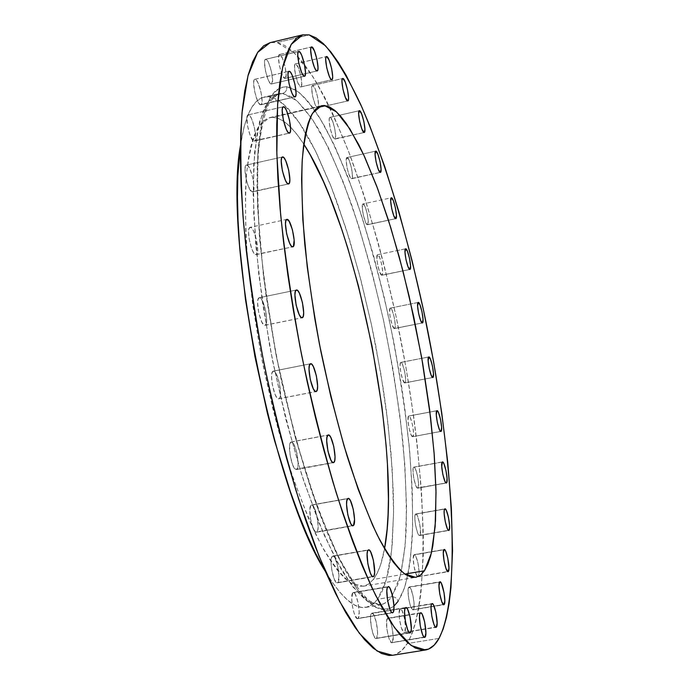 <?xml version="1.0" encoding="UTF-8"?>
<svg xmlns="http://www.w3.org/2000/svg" width="690" height="690" viewBox="0 0 690 690"><rect width="100%" height="100%" fill="white"/><g stroke="black" fill="none" stroke-linecap="round" stroke-linejoin="round"><path stroke-width="0.52" stroke-dasharray="3.45 2.59" d="M408.558 416.122C406.332 417.502 410.403 437.719 412.698 436.71L440.677 431.388L412.56 436.71L411.076 434.778L409.006 428.016L407.963 420.262L408.558 416.122L409.386 416.294L410.421 417.985L412.465 424.712L413.508 432.397L412.939 436.58C415.121 435.028 411.076 415.044 408.773 416.01L429.922 412.068L408.558 416.122M436.77 410.774L429.922 412.068L436.77 410.774M413.569 467.303C411.378 469.01 415.38 489.201 417.717 488.192L446.042 482.94L417.183 487.985L415.587 485.07L413.655 477.566L412.974 470.114L413.569 467.303L414.397 467.363L415.44 468.984L417.502 475.712L418.571 483.561L418.011 488.002C420.158 486.114 416.173 466.173 413.845 467.139L434.838 463.404L413.569 467.303M442.195 462.059L434.838 463.404L442.195 462.059M415.423 514.223C413.224 516.249 417.209 536.561 419.598 535.543L448.44 530.308L419.115 535.38L417.493 532.542L415.518 524.935L414.837 518.889L415.423 514.223L416.268 514.179L417.329 515.741L419.434 522.502L420.521 530.584L419.96 535.293C422.108 533.085 418.149 513.015 415.76 513.998L435.942 510.574L415.423 514.223M444.636 509.03L435.942 510.574L444.636 509.03M413.871 554.924C411.783 557.037 415.147 575.96 417.752 576.736L447.612 571.544L417.752 576.736L415.984 573.873L413.966 566.128L413.25 558.141L414.267 554.639L415.829 556.304L417.985 563.152L419.097 571.493L418.52 576.486C420.71 573.968 416.743 553.639 414.259 554.639L431.638 551.853L413.871 554.924M443.817 549.749L431.638 551.853L443.817 549.749M408.704 587.319C406.376 589.916 410.403 610.935 413.017 609.865L443.334 604.535L412.594 609.762L410.265 605.32L408.765 599.041L408.049 590.744L409.118 586.992L410.74 588.596L412.974 595.582L414.112 604.216L413.491 609.494C415.76 606.7 411.766 585.948 409.153 586.983L439.521 582.11L408.704 587.319M399.821 609.244C397.371 612.065 401.468 633.661 404.245 632.549L435.485 627.107L403.822 632.463L401.39 627.952L399.484 619.146L399.113 612.858L400.26 608.882L401.968 610.469L404.288 617.636L405.453 626.58L404.78 632.126C407.169 629.099 403.098 607.795 400.329 608.865L406.841 608.08L399.821 609.244M431.612 603.957L406.841 608.08L431.612 603.957M387.288 618.602C384.666 621.578 388.875 643.882 391.851 642.718L424.083 637.12L391.411 642.632L388.849 638.009L386.866 628.9L386.65 620.724L387.763 618.214L388.919 618.835L390.221 621.216L391.998 627.21L393.179 636.482L392.429 642.261C394.99 639.061 390.799 617.076 387.84 618.197L409.584 614.911L387.288 618.602M420.132 613.168L409.584 614.911L420.132 613.168M371.393 613.557C368.546 616.601 372.919 639.725 376.11 638.491L409.386 632.704L375.627 638.414L373.592 635.421L371.229 626.684L370.53 617.438L370.987 614.428L371.901 613.16L373.825 614.842L376.378 622.501L377.568 632.075L376.723 638.034C379.5 634.748 375.153 611.961 371.97 613.143L393.869 609.813L371.393 613.557M405.306 607.916L393.869 609.813L405.306 607.916M352.719 592.9C349.614 595.91 354.186 619.939 357.61 618.637L391.911 612.608L357.058 618.533L354.186 613.488L352.435 606.329L351.71 598.911L352.719 592.9L353.901 592.641L355.324 594.332L357.998 602.284L359.205 612.134L358.239 618.197C361.267 614.937 356.721 591.261 353.306 592.512L387.659 586.983L352.719 592.9M332.192 556.425C328.794 559.254 333.606 584.249 337.281 582.86L372.531 576.564L336.625 582.722L334.331 579.359L331.761 569.992L331.053 562.419L331.338 558.581L332.192 556.425L333.468 556.252L334.969 558.081L337.772 566.352L338.98 576.417L337.884 582.481C341.214 579.376 336.418 554.76 332.753 556.088L368.046 550.172L332.192 556.425M311.061 505.261C307.352 507.771 312.458 533.741 316.365 532.275L352.409 525.668L315.563 532.076L313.139 528.454L310.483 518.802L309.888 509.056L311.061 505.261L312.432 505.235L314.019 507.236L316.943 515.809L318.142 526.022L317.823 529.842L316.917 531.973C320.54 529.17 315.468 503.605 311.57 505.002L347.656 498.637L311.061 505.261M290.835 442.135C286.824 444.188 292.232 471.089 296.346 469.545L332.977 462.611L295.372 469.26L292.836 465.353L290.102 455.452L289.559 445.723L290.835 442.135L292.275 442.281L293.949 444.472L296.967 453.347L298.14 463.602L297.778 467.337L296.804 469.329C300.728 466.975 295.346 440.487 291.24 441.954L327.905 435.114L290.835 442.135M273.068 371.22C268.781 372.704 274.508 400.424 278.769 398.82L315.718 391.558L278.398 398.82L276.75 397.492L274.991 394.231L272.205 384.14L271.575 376.55L272.015 372.962L273.068 371.22L274.568 371.574L276.302 373.954L279.381 383.071L280.537 393.283L280.123 396.888L279.096 398.691C283.288 396.897 277.596 369.59 273.344 371.116L310.328 363.828L273.068 371.22M259.164 297.761C254.67 298.615 260.691 326.982 265.012 325.326L301.978 317.762L264.477 325.292L261.898 322.264L258.741 312.889L257.603 302.703L258.077 299.288L259.164 297.761L260.708 298.33L262.467 300.892L265.581 310.181L266.711 320.246L266.271 323.67L265.202 325.275C269.6 324.093 263.615 296.157 259.293 297.726L296.303 290.041L259.164 297.761M250.168 227.329L250.16 227.329C245.554 227.597 251.807 256.309 256.102 254.653L292.767 246.83L255.421 254.558L253.73 252.842L251.945 249.306L249.159 239.12L248.572 231.866L249.055 228.649L250.168 227.329L251.721 228.088L253.48 230.805L256.585 240.18L257.689 250.013L257.232 253.247L256.145 254.636C260.665 254.093 254.463 225.794 250.168 227.329L286.876 219.377M246.589 165.039L246.459 165.057C242.078 165.307 248.314 193.2 252.462 191.915L288.498 183.954L251.746 191.751L248.314 186.291L246.089 178.839L245.01 169.179L245.493 166.161L246.589 165.039L248.124 165.962L249.866 168.774L252.92 178.132L253.998 187.689L253.541 190.725L252.54 191.906C256.887 191.604 250.798 164.099 246.589 165.039L282.4 156.992L246.589 165.039M248.4 114.85L248.193 114.876C244.079 115.101 250.16 141.942 254.136 141.131L289.282 133.144L253.437 140.889L250.09 135.326L247.425 125.408L247.02 117.024L248.4 114.85L249.892 115.894L251.583 118.758L254.567 128.012L255.619 137.25L255.171 140.105L254.291 141.114C258.362 140.846 252.437 114.368 248.4 114.85L283.193 106.829L248.4 114.85M255.11 79.272L254.86 79.281C251.022 79.479 256.904 105.294 260.665 104.811L294.811 96.902L260.001 104.535L257.603 100.938L254.688 91.787L253.653 82.791L254.093 80.118L255.11 79.272L256.542 80.368L258.172 83.24L261.044 92.305L262.079 101.214L261.657 103.905L260.872 104.794C264.675 104.57 258.931 79.091 255.11 79.272L288.817 71.355L255.11 79.272M265.883 59.262L265.624 59.271C262.045 59.426 267.72 84.292 271.256 83.999L304.333 76.262L271.256 83.999L269.902 82.938L268.341 80.144L265.547 71.251L264.529 62.574L264.934 60.021L265.883 59.262L267.246 60.375L268.798 63.195L271.558 72.01L272.576 80.601L271.472 83.982C275.017 83.792 269.48 59.245 265.883 59.262L298.511 51.526L265.883 59.262M279.743 54.519L279.493 54.527C276.155 54.657 281.615 78.677 284.918 78.436L316.943 70.941L284.918 78.436L282.176 74.684L279.502 66.076L278.493 57.701L278.855 55.252L279.743 54.519L282.495 58.348L285.134 66.887L286.134 75.184L285.134 78.419C288.446 78.263 283.107 54.545 279.743 54.519L311.337 47.024L279.743 54.519M295.674 63.842L295.458 63.851C292.319 63.954 297.571 87.259 300.668 86.957L331.692 79.747L300.668 86.957L298.08 83.378L295.536 75.072L294.535 66.956L294.854 64.567L295.674 63.842L298.261 67.499L300.78 75.736L301.78 83.775L300.849 86.949C303.962 86.819 298.813 63.79 295.674 63.842L326.327 56.623L295.674 63.842M312.734 85.465L312.57 85.474C309.586 85.551 314.666 108.287 317.555 107.847L347.682 100.93L317.555 107.847L315.123 104.466L312.691 96.462L311.699 88.57L311.975 86.216L312.734 85.465L315.166 88.915L317.572 96.859L318.564 104.682L317.693 107.838C320.652 107.726 315.675 85.258 312.734 85.465L342.568 78.522L312.734 85.465M330.096 117.369L329.984 117.378C327.129 117.438 332.054 139.76 334.771 139.113L364.13 132.506L334.288 138.914L332.477 135.964L330.148 128.245L329.156 120.517L329.397 118.171L330.096 117.369L332.39 120.595L334.693 128.254L335.676 135.904L334.857 139.104C337.686 139.018 332.856 116.946 330.096 117.369L359.257 110.719L330.096 117.369M347.061 157.518L347.001 157.527C344.241 157.57 349.045 179.642 351.615 178.727L380.354 172.405L351.158 178.581L348.829 174.234L347.199 168.351L346.207 160.753L347.061 157.518L349.226 160.503L351.452 167.912L352.435 175.441L351.65 178.719C354.384 178.65 349.666 156.82 347.061 157.518L375.705 151.136L347.061 157.518M363.044 203.921L363.044 203.921C360.353 203.947 365.027 225.803 367.485 224.724L395.758 218.67L367.08 224.621L365.441 222.042L363.268 214.797L362.276 207.276L363.044 203.921L365.113 206.655L367.27 213.848L368.253 221.309L367.511 224.716C370.151 224.517 365.519 202.903 363.044 203.921L391.342 197.788M377.577 254.705C375.05 255.059 379.517 276.293 381.898 275.25L409.834 269.445L381.561 275.181L379.422 271.317L377.473 263.692L376.869 258.215L377.577 254.705L379.56 257.215L381.665 264.227L382.657 271.662L381.975 275.224C384.451 274.689 380.009 253.687 377.628 254.688L397.483 250.522L377.577 254.705M405.591 248.823L397.483 250.522L405.591 248.823M400.674 362.491C398.389 363.527 402.555 383.933 404.849 382.924L432.639 377.482L404.651 382.907L402.606 379.457L400.692 371.996L400.053 364.924L400.674 362.491L402.563 364.553L404.607 371.332L405.634 378.879L405.039 382.829C407.281 381.622 403.132 361.448 400.838 362.414L421.814 358.343L400.674 362.491M428.645 356.997L421.814 358.343L428.645 356.997M390.238 308.128C387.849 308.818 392.153 329.57 394.473 328.544L422.254 322.946L394.206 328.509L392.127 324.861L390.204 317.34L389.583 311.82L390.238 308.128L392.162 310.405L394.231 317.279L395.241 324.748L394.602 328.492C396.948 327.621 392.67 307.11 390.35 308.085L410.904 303.928L390.238 308.128M418.149 302.462L410.904 303.928L418.149 302.462M398.104 601.318L404.168 588.665C407.842 576.745 410.541 559.771 412.258 537.743C413.138 512.291 412.068 481.292 409.058 444.748C404.668 405.332 398.087 363.777 389.324 320.091C379.466 276.888 368.632 237.334 356.825 201.42C344.991 169.093 333.727 143.097 323.041 123.441C313.01 107.407 304.178 96.471 296.536 90.623L286.712 86.698C287.109 90.114 285.738 92.365 282.589 93.443L292.293 97.143C299.831 102.758 308.551 113.376 318.452 128.987C329.001 148.152 340.118 173.561 351.788 205.197C363.432 240.379 374.092 279.157 383.778 321.523C392.386 364.389 398.811 405.142 403.064 443.799C405.944 479.619 406.91 509.988 405.953 534.897C404.176 556.425 401.442 573.002 397.751 584.62L390.273 598.756L385.65 602.922L380.492 604.94L367.434 601.387L352.323 586.319L335.754 559.564L318.521 521.726L301.573 474.272L285.927 419.563L272.55 360.706L262.295 301.22L255.731 244.7L253.161 194.373L254.532 152.818L259.561 121.751L267.729 102.034L278.415 93.737L282.589 93.443L268.462 96.729L274.749 98.377L281.339 102.379L288.161 108.589L295.13 116.886L302.194 127.107L309.293 139.121L316.356 152.757L330.217 184.299L336.91 201.903L349.623 240.042L361.172 281.123L371.315 324.041L375.783 345.845L383.364 389.479L386.435 411.042L390.997 452.942L393.326 492.272L393.602 510.6L392.282 543.815L390.669 558.383L388.392 571.38L385.469 582.627L381.88 591.977L377.646 599.274L372.781 604.354L367.296 607.088L361.232 607.355L354.617 605.044L347.51 600.067L339.972 592.391L332.071 581.989L325.473 571.596C341.205 597.462 354.729 609.382 366.045 607.355L372.221 604.759L377.646 599.274L391.687 596.91L377.646 599.274L386.374 579.6L391.67 550.241L393.593 513.136L392.282 470.175L387.953 423.203L380.871 373.937L371.315 324.041L359.602 275.112L346.095 228.795L331.183 186.749L315.356 150.713L299.158 122.501L283.271 103.931L268.462 96.729L282.589 93.443L296.907 100.68L312.337 119.163L328.13 147.186L343.629 182.971L358.291 224.733L371.651 270.765L383.329 319.401L392.955 369.064L400.226 418.166L404.858 465.069L406.582 508.099L405.194 545.462L400.528 575.288L391.687 596.91C394.947 596.695 397.095 598.161 398.104 601.318L393.404 606.553L388.073 609.382L382.148 609.684L375.662 607.347L368.658 602.275L361.206 594.435L353.366 583.792L345.224 570.371L336.875 554.243L328.414 535.526L319.944 514.395L311.595 491.064L295.691 438.918L281.632 381.786L275.56 352.314L265.762 293.69L259.5 238.197L257.016 188.784L257.197 167.127L258.276 147.807L260.234 131.005L263.002 116.834L266.521 105.38L270.73 96.669L275.543 90.683L280.899 87.388L286.712 86.698L292.905 88.527L299.4 92.753L306.136 99.239L313.044 107.838L320.048 118.404L334.132 144.805L347.958 177.183L361.146 214.297L373.376 254.955L384.373 298.011L393.878 342.352L401.675 386.892L404.866 408.894L409.713 451.665L412.361 491.823L412.637 528.169L410.403 559.409L408.316 572.709L405.573 584.24L402.166 593.831L398.104 601.318C397.095 598.161 394.947 596.695 391.687 596.91L387.513 601.551L382.415 604.466L380.492 604.94L370.427 603.103C362.405 598.351 352.857 587.457 341.783 570.432L323.489 533.672L303.919 481.508C290.801 439.366 279.312 393.723 269.454 344.586L258.759 274.361L253.687 213.167L253.67 165.264L257.404 131.402L263.494 109.952C268.281 100.844 273.249 95.436 278.415 93.737L282.589 93.443C285.738 92.365 287.109 90.114 286.712 86.698C281.002 86.612 275.37 90.45 269.816 98.222L262.528 118.809L257.801 154.189L257.525 207L263.494 276.518L276.423 356.739L295.182 437.046L316.96 506.331L338.557 557.675L357.636 589.881L373.169 605.82C381.717 609.977 388.643 610.064 393.964 606.079M303.764 144.081C292.689 126.917 282.417 117.99 272.93 117.309L269.652 117.628L259.44 125.364C253.661 135.594 249.409 151.231 246.684 172.267C244.993 196.253 245.209 224.371 247.339 256.611C250.617 290.602 255.68 325.956 262.554 362.699C270.316 399.26 279.217 433.855 289.248 466.492C299.658 497.076 310.259 523.124 321.031 544.617C331.631 563.005 341.559 575.805 350.831 583.033L363.216 586.25L368.589 584.051L373.342 579.462L404.84 574.089L373.342 579.462C378.293 572.898 382.036 562.652 384.554 548.723L380.656 564.584L377.301 572.985L373.342 579.462L368.814 583.895L363.734 586.155L358.119 586.129L352.021 583.749L345.492 578.945L338.574 571.674L331.338 561.945L323.869 549.775L316.244 535.259L308.551 518.483L293.371 478.86L279.122 432.639L272.61 407.756L261.251 356.083L252.644 304.238L247.21 255.033L245.769 232.228L245.433 191.587L246.503 174.199L248.357 158.985L250.953 146.056L254.231 135.507L258.138 127.365L262.597 121.638L267.556 118.3L318.711 106.795L272.93 117.309L278.665 118.576L284.685 122.009L290.93 127.512L297.33 134.947L303.833 144.193M439.03 638.405L407.247 643.554C433.527 597.005 424.954 451.329 396.017 316.253C383.036 257.379 367.632 203.516 349.813 154.672C337.781 124.174 325.482 98.204 312.932 76.745L294.483 53.061L277.156 42.547L309.189 34.897L277.156 42.547L270.144 42.642L277.156 42.547L284.53 45.385L292.232 50.982L300.167 59.15L308.266 69.716L316.443 82.472L324.636 97.247L332.778 113.841L348.709 151.748L363.828 194.778L377.801 241.604L384.278 266.047L396.017 316.253L405.953 367.27L413.862 417.942L416.984 442.79L421.443 490.737L423.341 535.285L423.263 555.855L420.952 592.684L418.675 608.545L415.639 622.458L411.835 634.188L407.247 643.554L439.03 638.405M392.472 655.302C398.173 654.293 403.098 650.377 407.247 643.554L401.899 650.351L395.793 654.379L392.558 655.284M268.462 96.729L264.158 97.049C252.928 99.524 245.019 115.73 240.422 145.659L244.105 126.788L247.779 115.489L252.117 106.855L257.068 100.887L262.536 97.532L268.462 96.729M412.698 436.71L440.919 431.431M417.717 488.192L446.352 483.017M419.598 535.543L448.828 530.429M418.106 576.797L448.069 571.708M413.017 609.865L443.86 604.742M404.245 632.549L436.071 627.348M391.851 642.718L424.721 637.37M376.11 638.491L410.058 632.954M357.61 618.637L392.593 612.823M337.281 582.86L373.178 576.728M316.365 532.275L352.978 525.78M296.346 469.545L333.434 462.662M278.769 398.82L316.046 391.558M265.012 325.326L302.16 317.745M256.102 254.653L292.81 246.822M246.459 165.057L282.512 156.958M248.193 114.876L283.357 106.76M254.86 79.281L289.024 71.26M265.624 59.271L298.727 51.422M279.493 54.527L311.544 46.92M295.458 63.851L326.499 56.537M312.57 85.474L342.714 78.462M329.984 117.378L359.361 110.685M347.001 157.527L375.757 151.119M367.485 224.724L395.775 218.67M381.898 275.25L409.912 269.436M404.849 382.924L432.82 377.499M394.473 328.544L422.384 322.946M366.045 607.355L380.492 604.94L369.512 600.947C360.353 592.667 350.27 578.375 339.238 558.063C327.974 534.379 316.831 505.856 305.799 472.495C295.147 436.977 285.626 399.398 277.233 359.749C269.755 319.927 264.123 281.572 260.32 244.683C257.689 209.648 257.025 179.038 258.336 152.844C260.716 129.858 264.546 112.789 269.816 101.637L278.415 93.737L264.158 97.049M269.652 117.628L321.402 105.743M363.216 586.25L415.63 577.34M390.35 308.085L418.235 302.418M400.838 362.414L428.792 356.928M377.628 254.688L405.634 248.814M351.65 178.719L380.388 172.405M334.857 139.104L364.208 132.497M317.693 107.838L347.803 100.921M300.849 86.949L331.847 79.738M285.134 78.419L317.124 70.932M271.472 83.982L304.523 76.254M260.872 104.794L294.984 96.893M254.291 141.114L289.421 133.127M252.54 191.906L288.558 183.945M259.293 297.726L296.415 290.007M273.344 371.116L310.569 363.734M291.24 441.954L328.285 434.942M311.57 505.002L348.114 498.387M332.753 556.088L368.564 549.844M353.306 592.512L388.194 586.604M371.97 613.143L405.832 607.511M387.84 618.197L420.633 612.763M400.329 608.865L432.069 603.586M409.153 586.983L439.927 581.782M414.259 554.639L444.17 549.473M415.76 513.998L444.938 508.815M413.845 467.139L442.454 461.895M408.773 416.01L436.968 410.662"/><path stroke-width="1.03" d="M441.152 431.302L440.927 431.431C438.814 432.406 434.726 412.12 436.77 410.774L437.546 410.955L438.53 412.663L440.531 419.425L441.609 427.119L441.152 431.302L440.384 431.164L439.392 429.473L437.374 422.677L436.287 414.906L436.968 410.662C439.09 409.731 443.144 429.775 441.152 431.302L440.677 431.388L441.152 431.302M446.628 482.827L446.361 483.017C444.213 483.992 440.194 463.732 442.195 462.059L442.971 462.127L443.955 463.766L445.973 470.52L447.086 478.394L446.628 482.827L445.869 482.802L444.877 481.197L442.833 474.401L441.729 466.449L442.454 461.895C444.593 460.955 448.595 480.973 446.628 482.827L446.042 482.94L446.628 482.827M449.156 530.187L448.828 530.429C446.628 531.421 442.626 511.031 444.636 509.03L445.421 509.004L446.421 510.583L448.474 517.379L449.604 525.478L449.156 530.187L448.379 530.265L447.379 528.712L445.3 521.873L444.162 513.696L444.196 510.678L444.938 508.815C447.146 507.866 451.113 527.997 449.156 530.187L448.44 530.308L449.156 530.187M448.448 571.398L448.069 571.708C445.783 572.717 441.773 552.052 443.817 549.749L444.619 549.62L445.654 551.155L447.758 558.046L448.957 568.137L448.095 571.7L446.068 568.75L444.067 560.97L443.291 552.966L444.17 549.473C446.464 548.507 450.441 568.905 448.448 571.398L447.612 571.544L448.448 571.398M444.3 604.38L443.86 604.742C441.453 605.786 437.4 584.68 439.521 582.11L440.358 581.903L441.428 583.421L444.032 592.658L444.834 600.912L443.92 604.725L441.816 601.827L439.754 593.849L438.961 585.534L439.927 581.782C442.333 580.782 446.361 601.602 444.3 604.38L443.334 604.535L444.3 604.38M436.563 626.934L436.071 627.348C433.518 628.426 429.387 606.752 431.612 603.957L432.501 603.69L433.622 605.208L435.89 612.409L437.141 623.277L436.158 627.322L435.14 626.736L433.958 624.416L431.819 616.213L431.017 607.562L431.31 604.759L432.078 603.586C434.631 602.543 438.737 623.924 436.563 626.934L435.485 627.107L436.563 626.934M425.256 636.93L424.73 637.37C421.995 638.509 417.743 616.118 420.132 613.168L421.081 612.867L422.263 614.419L424.635 621.854L425.894 633.11L424.833 637.344L423.746 636.758L422.504 634.377L420.27 625.899L419.468 616.929L419.796 614.014L420.633 612.763C423.367 611.676 427.584 633.748 425.256 636.93L424.083 637.12L425.256 636.93M410.619 632.497L410.058 632.954C407.117 634.144 402.71 610.926 405.306 607.916L406.324 607.614L407.583 609.236L410.067 616.929L411.335 628.564L410.981 631.609L410.162 632.928L409.006 632.307L407.687 629.841L405.358 621.06L404.564 611.789L404.944 608.778L405.832 607.511C408.765 606.363 413.146 629.237 410.619 632.497L409.386 632.704L410.619 632.497M393.162 612.392L392.593 612.823C389.427 614.083 384.822 589.959 387.659 586.983L388.755 586.733L390.1 588.458L392.705 596.453L393.973 606.337L393.559 611.495L392.67 612.806L391.428 612.116L390.023 609.529L387.599 600.429L386.831 590.907L387.254 587.854L388.194 586.604C391.351 585.396 395.931 609.167 393.162 612.392L391.911 612.608L393.162 612.392M373.73 576.357L373.178 576.728C369.78 578.065 364.932 552.966 368.046 550.172L369.228 550.025L370.659 551.879L373.385 560.194L374.636 572.389L374.161 575.477L373.195 576.728L371.867 575.926L370.383 573.174L367.856 563.764L367.115 554.07L367.606 551.017L368.564 549.844C371.953 548.567 376.766 573.286 373.73 576.357L372.531 576.564L373.73 576.357M353.496 525.478L352.987 525.78C349.373 527.195 344.25 501.104 347.656 498.637L348.924 498.629L350.434 500.655L353.271 509.289L354.539 519.536L353.496 525.478L352.236 525.564L350.718 523.589L347.838 514.887L346.57 504.511L346.829 500.699L348.114 498.387C351.719 497.033 356.816 522.718 353.496 525.478L352.409 525.668L353.496 525.478M333.865 462.447L333.443 462.654C329.647 464.146 324.214 437.115 327.905 435.114L329.251 435.287L330.838 437.503L333.77 446.439L335.021 456.728L334.736 460.471L333.865 462.447L332.528 462.352L330.941 460.187L327.957 451.182L326.706 440.763L327.008 437.037L328.285 434.942C332.071 433.527 337.47 460.144 333.865 462.447L332.977 462.611L333.865 462.447M316.348 391.437L316.046 391.558C312.113 393.11 306.369 365.252 310.328 363.828L311.733 364.208L313.372 366.623L316.374 375.8L317.607 386.038L317.279 389.643L316.348 391.437L314.951 391.135L313.303 388.772L310.259 379.509L309.025 369.141L309.379 365.553L310.586 363.734C314.511 362.267 320.212 389.695 316.348 391.437L315.718 391.558L316.348 391.437M302.332 317.693L302.16 317.745C298.166 319.332 292.146 290.826 296.303 290.041L297.752 290.637L299.426 293.233L302.453 302.582L303.66 312.673L303.298 316.106L302.332 317.693L300.9 317.176L299.219 314.623L296.139 305.187L294.932 294.966L295.32 291.56L296.424 290.007C300.417 288.506 306.403 316.581 302.332 317.693L302.332 317.693M292.853 246.813L292.81 246.822C288.851 248.417 282.607 219.567 286.876 219.377L289.17 221.309L292.405 229.692L294.164 240.042L293.414 246.382L292.18 246.718L291.413 246.097L289.722 243.389L286.652 233.876L285.479 223.888L285.876 220.679L286.885 219.368C290.861 217.902 297.045 246.339 292.853 246.813L292.853 246.813M282.624 156.941L284.064 157.898L285.729 160.744L288.705 170.163L289.852 179.745L289.472 182.781L288.498 183.954C284.66 185.17 278.441 157.139 282.512 156.958L282.624 156.941C286.522 156.078 292.595 183.713 288.558 183.945L287.066 183.074L285.393 180.263L282.365 170.758L281.218 161.063L281.623 158.053L282.624 156.941M283.564 106.743L284.961 107.804L286.583 110.702L289.49 120.017L290.602 129.28L290.231 132.126L289.282 133.144C285.6 133.886 279.554 106.915 283.374 106.76L283.564 106.743C287.299 106.329 293.207 132.929 289.429 133.127L287.885 132.144L286.264 129.28L283.314 119.879L282.193 110.521L282.589 107.692L283.564 106.743M289.257 71.251L290.611 72.372L292.163 75.27L294.975 84.396L296.07 93.323L295.717 96.013L294.811 96.902C291.318 97.325 285.462 71.381 289.024 71.26L289.257 71.251C292.81 71.139 298.529 96.729 295.001 96.893L293.474 95.841L291.905 92.978L289.058 83.766L287.963 74.744L288.334 72.071L289.257 71.251M298.977 51.414L298.511 51.526L300.254 52.561L301.737 55.407L304.428 64.273L305.506 72.89L305.187 75.452L304.333 76.262C301.047 76.495 295.406 51.517 298.727 51.422L298.977 51.414C302.306 51.465 307.826 76.124 304.54 76.254L303.065 75.175L301.573 72.355L298.839 63.402L297.761 54.708L298.097 52.164L298.977 51.414M311.777 46.92L314.39 50.801L316.96 59.383L318.021 67.706L317.736 70.173L316.943 70.941C313.872 71.122 308.447 46.989 311.544 46.92L311.777 46.92C314.899 47.006 320.212 70.829 317.133 70.932L315.744 69.88L314.329 67.137L311.725 58.477L310.664 50.077L310.957 47.636L311.777 46.92M326.706 56.528L329.165 60.237L331.631 68.517L332.675 76.581L332.425 78.979L331.692 79.747C328.828 79.988 323.593 56.58 326.508 56.537L326.706 56.528C329.622 56.537 334.745 79.66 331.856 79.738L330.57 78.738L329.234 76.116L326.741 67.758L325.697 59.625L325.956 57.244L326.706 56.528M342.87 78.453L345.181 81.955L347.536 89.933L348.571 97.782L348.364 100.145L347.682 100.93C345.009 101.318 339.954 78.487 342.714 78.462L342.87 78.453C345.595 78.306 350.555 100.869 347.812 100.921L345.38 97.506L342.999 89.459L341.955 81.549L342.18 79.195L342.87 78.453M359.464 110.676L361.638 113.936L363.897 121.638L364.924 129.306L364.13 132.506C361.62 133.101 356.713 110.693 359.361 110.685L359.464 110.676C362.017 110.296 366.839 132.454 364.216 132.489L361.957 129.306L359.68 121.543L358.645 113.807L359.464 110.676M375.809 151.11L377.87 154.137L380.043 161.581L381.07 169.128L380.354 172.405C377.991 173.276 373.195 151.119 375.757 151.119L375.809 151.11C378.215 150.463 382.924 172.371 380.388 172.397L378.301 169.455L376.102 161.952L375.075 154.336L375.809 151.11M395.793 218.661L395.775 218.67C393.516 219.713 388.849 197.78 391.342 197.788L393.3 200.566L395.405 207.793L396.44 215.271L395.793 218.661L393.843 215.953L391.713 208.673L390.678 201.135L391.342 197.788C393.619 196.822 398.242 218.514 395.793 218.661L395.793 218.661M409.981 269.411L409.912 269.436C407.721 270.446 403.253 249.133 405.591 248.823L407.471 251.358L409.524 258.405L410.559 265.866L409.981 269.411L408.101 266.944L406.031 259.845L404.987 252.324L405.642 248.805C407.833 247.848 412.266 268.919 409.981 269.411L409.981 269.411M433.001 377.413L432.828 377.499C430.715 378.474 426.541 357.998 428.645 356.997L430.431 359.093L432.423 365.898L433.493 373.471L433.001 377.413L431.224 375.386L429.206 368.529L428.136 360.896L428.801 356.928C430.914 355.997 435.062 376.231 433.001 377.413M422.504 322.894L422.384 322.946C420.245 323.938 415.941 303.117 418.149 302.462L419.96 304.764L421.978 311.673L423.03 319.16L422.504 322.894L420.684 320.652L418.649 313.7L417.597 306.144L418.244 302.418C420.382 301.478 424.661 322.058 422.504 322.894L422.504 322.894M393.964 606.079L398.104 601.318M324.378 105.492L318.711 106.795L324.378 105.492L329.51 106.915L334.952 110.512L340.636 116.179L346.501 123.795L358.576 144.322L364.674 156.958L376.757 186.274L388.401 220.041L399.312 257.137L409.213 296.502L421.659 357.463L430.595 417.588L434.295 455.435L435.985 490.193L435.528 520.717L432.828 545.825L430.62 555.976L427.835 564.325L424.471 570.742L420.348 575.244L415.63 577.34L404.53 573.873C396.12 566.438 386.987 553.397 377.12 534.75C367.028 512.972 356.989 486.631 347.001 455.736C337.307 422.789 328.578 387.901 320.807 351.063C313.838 314.071 308.499 278.51 304.799 244.364C302.151 212.003 301.306 183.825 302.263 159.839C304.204 138.837 307.637 123.286 312.544 113.195L321.462 105.725L324.378 105.492L336.556 111.927L349.916 128.961L363.803 155.06L377.603 188.551L390.807 227.743L402.969 270.998L413.707 316.693L422.668 363.285L429.56 409.187L434.088 452.821L436.02 492.531L435.149 526.599L431.31 553.251L424.471 570.742L420.546 575.089L416.079 577.254L411.093 577.125L405.608 574.615L399.683 569.664L393.36 562.238L386.702 552.328L379.767 539.985L372.643 525.263L358.145 489.21L343.948 445.593L330.812 396.465L319.496 344.405L314.718 318.15L307.248 266.995L302.832 219.886L301.59 179.167L302.142 161.77L303.453 146.573L305.463 133.696L308.145 123.217L311.432 115.17L315.27 109.555L319.608 106.346L324.378 105.492M404.84 574.089L424.471 570.742L404.84 574.089M309.189 34.897L325.439 45.721C337.022 59.694 348.804 79.35 360.784 104.69C384.589 159.123 406.746 232.953 423.617 310.681C452.502 446.223 462.688 592.106 439.03 638.405C435.287 645.184 430.776 649.048 425.506 649.989L411.223 645.555L394.404 627.512L375.671 595.436C362.483 567.284 349.312 532.999 336.159 492.574C323.369 449.345 311.846 403.452 301.59 354.902C292.413 306.136 285.427 259.345 280.632 214.521L276.845 153.999L277.622 104.363L282.598 67.56L291.197 44.436L302.677 34.862L309.189 34.897L302.712 34.854L296.752 37.881L291.396 44.108L286.738 53.613L282.857 66.438L279.847 82.584L277.785 101.991L276.733 124.528L276.75 150.015L277.872 178.184L280.106 208.716L283.461 241.215L287.903 275.241L293.379 310.302L299.822 345.871L307.128 381.406L315.201 416.381L323.903 450.242L333.098 482.526L342.628 512.756L352.374 540.563L362.172 565.602L371.884 587.621L381.398 606.424L390.575 621.897L399.338 633.972L407.574 642.657L415.233 648.005L422.246 650.109L428.568 649.1L434.165 645.141L439.03 638.405L443.135 629.082L446.49 617.377L449.087 603.5L450.958 587.639L452.536 550.81L451.389 508.427L447.715 461.938L441.712 412.672L433.613 361.862L423.617 310.681L411.973 260.268L398.906 211.796L384.692 166.463L369.633 125.554L361.896 107.192L346.268 75.538L338.48 62.626L330.812 51.914L323.317 43.599L316.089 37.872L309.189 34.897M302.677 34.862L270.144 42.642L257.62 52.431L247.995 75.71L242.043 112.582C240.068 143.649 240.56 180.323 243.518 222.594C247.952 267.28 254.714 313.898 263.804 362.448C274.059 410.766 285.712 456.409 298.779 499.37L319.108 556.321L339.67 601.508L359.326 633.273L377.154 651.067L392.472 655.302L425.428 649.997M303.833 144.193L310.371 155.112L323.369 181.427L329.734 196.538L341.955 229.977L347.743 248.021L358.481 286.1L372.057 346.182L381.924 406.695L386.115 445.516L387.435 464.068L388.427 498.758L388.065 514.602L387.116 529.256L384.554 548.723C402.572 454.322 356.644 224.328 303.764 144.081M270.144 42.633L263.718 45.773L257.844 52.095L252.678 61.686L248.297 74.589L244.795 90.778L242.259 110.21L240.767 132.756L240.379 158.217L241.121 186.343L243.044 216.807L246.123 249.211L250.358 283.116L255.688 318.038L262.045 353.453L269.341 388.824L277.458 423.617L286.272 457.298L295.648 489.382L305.429 519.432L315.468 547.049L325.611 571.907L335.711 593.754L345.647 612.401L355.29 627.719L364.536 639.656L373.273 648.221L381.441 653.465L388.962 655.466L392.558 655.284M240.422 145.659C223.051 239.163 273.525 491.936 325.473 571.596L315.528 553.173L307.085 534.931L298.649 514.352L290.361 491.634L274.646 440.901L267.461 413.534L254.946 356.644L245.485 299.572L239.585 245.502L238.05 220.498L237.464 197.28L237.817 176.105L240.422 145.659"/></g></svg>
